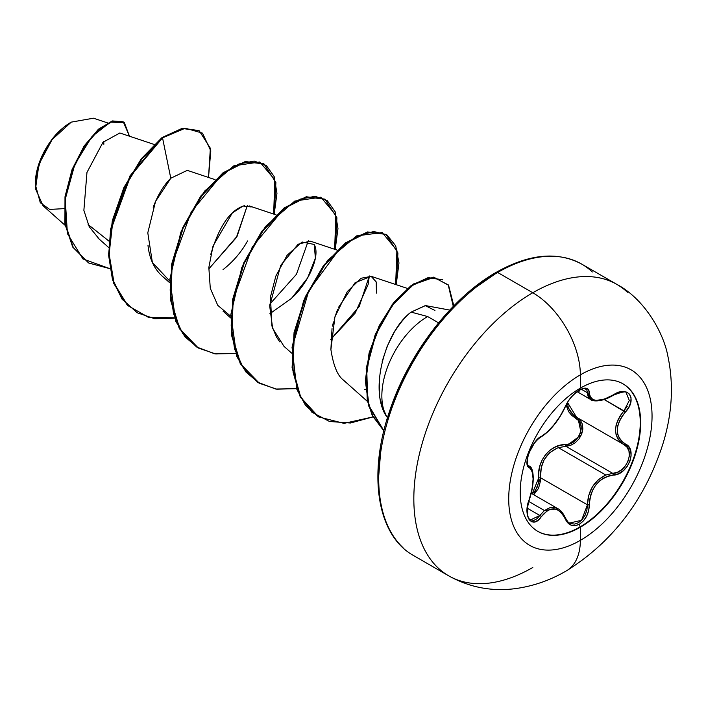 <?xml version="1.0" encoding="UTF-8"?>
<svg xmlns="http://www.w3.org/2000/svg" width="706" height="706" viewBox="0 0 706 706"><rect width="100%" height="100%" fill="white"/><g stroke="black" fill="none" stroke-linecap="round" stroke-linejoin="round"><path stroke-width="1.06" d="M622.816 383.746A85.17 49.173 -60 0 1 635.603 452.069A85.17 49.173 -60 0 1 580.023 526.932L580.438 527.17A85.17 49.173 -60 0 1 532.518 527.417A85.17 49.173 -60 0 1 526.482 457.903A85.17 49.173 -60 0 1 580.438 388.088A16823.803 9713.272 -120 0 0 580.376 374.842A101.346 58.51 -60 0 1 652.044 416.222A101.346 58.51 -60 0 1 580.376 540.346A101.346 58.51 120 0 0 652.044 416.222A101.346 58.51 120 0 0 580.376 374.842A101.346 58.51 120 0 0 508.717 498.965A101.346 58.51 120 0 0 580.376 540.346A16823.803 9713.272 -120 0 0 580.438 527.17A85.17 49.173 -60 0 1 520.216 492.4A85.17 49.173 -60 0 1 580.438 388.088A85.17 49.173 -60 0 1 640.669 422.859A85.17 49.173 -60 0 1 580.438 527.17A16823.803 9713.272 60 0 1 580.376 540.346A67.299 38.856 60 0 1 566.433 570.819A67.299 38.856 -120 0 0 580.376 540.346A101.346 58.51 -60 0 1 508.717 498.965A101.346 58.51 -60 0 1 580.376 374.842A16823.803 9713.272 60 0 1 580.438 388.088A85.17 49.173 -60 0 1 628.358 387.841A85.17 49.173 -60 0 1 634.403 457.356A85.17 49.173 -60 0 1 580.438 527.17L580.023 526.932A85.17 49.173 120 0 0 633.979 457.109A85.17 49.173 120 0 0 627.943 387.594M584.886 388.653L586.845 390.047L585.759 388.997C585.389 385.75 570.563 393.604 565.462 406.497A1.438 0.794 -157.3 0 1 565.179 406.771C558.411 420.67 550.459 430.563 541.317 436.458C532.368 439.75 522.299 465.695 529.235 467.619C534.363 472.067 534.363 482.683 529.235 499.469C522.299 515.971 532.35 530.33 541.317 516.686C550.442 505.637 558.402 506.352 565.179 518.813C568.339 525.467 573.095 527.25 579.458 524.161L580.023 526.932L579.458 524.161L583.43 520.878L586.624 516.174L588.68 510.623L589.748 499.477L591.019 494.121L593.172 489.064L596.173 484.492L599.888 480.689L604.124 477.812L608.66 475.95L618.35 473.832L623.213 470.77L627.202 466.375L629.911 461.221L631.102 455.891L630.696 450.913L628.711 446.792L622.012 441.603L619.436 438.444L617.812 434.622L617.247 430.289L617.812 425.665L619.436 420.988L622.004 416.416L628.808 407.318L630.785 402.288L631.049 397.769L629.655 394.283L626.831 392.148L622.877 391.548L618.174 392.527L604.124 399.261L596.182 400.381L593.181 399.649L591.019 398.096L589.748 395.784L588.636 389.809L586.457 388.256L583.156 388.379L579.458 389.959C573.095 394.08 568.339 399.684 565.179 406.771A1.438 0.794 22.7 0 0 565.462 406.488A1.438 0.794 22.7 0 0 565.462 406.118M578.841 392.254L579.458 389.959L575.178 393.065L571.101 397.257L567.659 402.005L560.467 415.71L554.122 424.633L547.379 432.001L541.317 436.458A1.438 1.2 63.4 0 1 540.778 437.076A1.438 1.2 -116.6 0 0 541.317 436.458L538.043 438.814L534.592 442.688L529.006 452.881L527.497 458.026L527.029 462.492L527.647 465.828L529.235 467.619A1.438 1.341 -64.4 0 0 528.688 465.845L528.503 465.748M577.985 418.084L581.462 434.684L565.93 446.333A1.438 0.724 88.6 0 1 565.524 444.603L560.096 445.327L554.748 447.26L549.824 450.375L545.553 454.629L542.226 459.8L539.993 465.607L538.846 471.74L538.749 477.909C536.586 461.177 550.495 443.968 565.524 444.603C578.691 445.239 587.313 423.018 575.778 418.208L566.115 405.059L568.586 411.624L571.728 415.349L578.867 420.758L580.764 424.412L581.223 428.816L580.164 433.484L577.711 437.861L574.163 441.409L569.945 443.73L565.524 444.603A1.438 0.724 -91.4 0 0 565.93 446.333L558.358 447.639L605.801 475.032L612.746 473.355L565.93 446.333L558.358 447.639C545.835 452.996 539.931 463.048 540.628 477.803L533.718 494.729L538.51 488.42L540.593 480.504L540.628 477.803L538.749 477.909L538.457 482.895L536.957 487.687L534.398 491.747L532.174 493.847L538.749 477.909L540.628 477.803L587.445 504.834L586.88 510.2L585.036 515.345L582.115 519.687L578.452 522.731L574.499 524.09L570.704 523.623L568.895 522.652M528.732 501.454L544.423 510.517L550.186 507.526L556.037 507.835L557.917 508.708L544.423 510.517L528.732 501.454M561.252 511.426L565.127 517.736A1.438 0.785 157.4 0 1 565.462 518.027A1.438 0.785 157.4 0 1 565.179 518.813A1.438 0.785 -22.6 0 0 565.462 518.027C563.159 513.174 560.643 510.067 557.917 508.708M540.628 477.803L587.445 504.834L589.36 504.834C588.989 513.518 585.689 519.96 579.458 524.161L575.478 525.608L571.33 525.246L567.748 522.881L563.097 514.886L560.467 511.788L557.422 509.732L554.113 508.814L550.706 509.132L547.379 510.623L541.317 516.686A1.438 0.741 -144.8 0 0 539.852 515.477L527.364 508.267L539.852 515.477A1.438 0.741 35.2 0 1 541.317 516.686L538.166 520.137L534.839 521.902L531.768 521.805L529.262 519.845L527.611 516.21L527.029 511.197L527.603 505.355L532.112 488.852L533.101 478.844L532.112 471.379L530.886 468.996L529.235 467.619A1.438 1.341 115.6 0 0 528.688 465.845L528.52 465.757M580.376 374.842A67.299 38.856 -120 0 0 532.792 292.752A168.24 97.137 120 0 0 426.203 430.669A168.24 97.137 120 0 0 438.135 567.977A168.24 97.137 -60 0 1 426.203 430.669A168.24 97.137 -60 0 1 532.792 292.752L497.659 272.472A168.24 97.137 120 0 0 391.071 410.38A168.24 97.137 120 0 0 403.002 547.688A168.24 97.137 -60 0 1 391.071 410.38A168.24 97.137 -60 0 1 497.659 272.472A2.886 1.668 -120 0 0 496.221 272.331A2.886 1.668 60 0 1 497.659 272.472A168.24 97.137 -60 0 1 592.316 271.986A168.24 97.137 120 0 0 497.659 272.472L532.792 292.752A168.24 97.137 -60 0 1 627.449 292.266A168.24 97.137 120 0 0 532.792 292.752A67.299 38.856 60 0 1 580.376 374.842M64.034 208.641L49.685 209.426L40.295 202.71L35.3 184.46L35.371 181.804C43.013 135.225 68.535 124.688 71.262 122.129L52.165 139.532L38.936 164.233L35.521 188.829L43.048 205.773L65.12 225.329M70.759 122.42A50.144 28.946 120 0 0 35.3 183.834L35.98 175.459L38 166.607L41.275 157.641L45.687 148.887L51.061 140.697L57.186 133.372L63.84 127.204L71.262 122.129L93.457 118.202M532.792 567.483A168.24 97.137 -60 0 1 438.135 567.977M449.757 310.084L425.383 305.557L411.121 312.114L427.642 316.535A64.758 37.392 120 0 0 386.764 416.831A64.758 37.392 -60 0 1 427.642 316.535L438.576 322.854L427.642 316.535L411.121 312.114C406.1 315.723 400.443 322.483 394.151 332.394L387.215 346.222L382.167 361.384M119.817 133.01L102.979 142.303L86.962 172.432L83.873 210.344L89.238 226.758L99.149 239.016M187.249 170.367L170.79 178.23C163.801 185.104 157.941 194.777 153.211 207.255M147.986 245.273C149.301 257.937 153.723 267.927 161.25 275.234L169.678 282.727M223.025 269.621C233.033 261.811 241.231 252.245 247.612 240.931M244.567 205.658C230.465 209.691 219.195 225.964 210.75 254.46M293.414 296.485C307.384 283.265 321.018 256.26 314.179 244.444L315.414 258.122L307.613 277.943L291.507 298.373L269.833 313.746M337.097 250.092L310.155 241.09L298.1 244.25L280.732 265.341L269.683 305.883L272.631 328.334L284.006 346.355L291.702 353.168M376.466 293.114L376.192 281.915L371.162 276.32L355.118 282.674L338.333 307.657M337.459 309.74L334.203 319.236M333.47 321.945L332.508 326.11M332.023 328.617L330.893 349.514C333.364 365.558 337.547 375.751 343.434 380.084L367.508 401.493M365.629 389.306L364.305 389.659L365.629 389.306M369.344 275.949L359.222 306.528L330.761 339.445L355.144 313.146L368.1 284.562L369.344 275.949M308.337 240.72L296.441 274.316L269.754 304.224M247.329 205.499L236.36 237.543L208.747 268.995L237.119 236.228L247.321 205.499M109.051 241.178L88.135 224.543L109.051 241.178M169.749 281.05L152.372 262.473L147.792 232.821L155.541 201.431L170.79 178.23L162.53 137.855L185.299 128.201L202.498 133.143L210.794 150.863L208.508 177.453L210.362 148.278L199.224 130.769L182.88 128.554L162.53 137.855L162.018 137.555L182.377 128.263L198.968 130.619L182.554 128.227L162.018 137.555L129.975 175.891L110.657 228.876L108.662 255.669L112.501 279.761L122.085 299.22L137.079 312.661M109.933 268.677L82.955 258.961L67.414 233.624L65.234 199.251L74.871 164.251L91.912 136.655L110.383 122.12L124.353 122.623L129.463 136.205L123.321 121.926L112.607 121.326L98.796 129.666L84.482 146.504L72.515 170.014L65.499 197.186L65.42 224.296L73.256 247.409L88.762 263.029L109.933 268.677M88.515 262.888L72.744 247.109L64.917 223.996L64.996 196.895L72.003 169.714L83.979 146.213L98.284 129.374L112.104 121.035L123.321 121.926M123.065 121.785L112.43 120.938L98.619 129.092L84.235 145.833L72.153 169.334L65.04 196.586L64.89 223.811L72.7 247.038L88.762 263.029M379.457 376.916L379.351 391.954M380.296 399.04L381.849 405.588L386.764 416.831C368.408 390.374 385.661 330.443 411.121 312.114L425.33 305.663L434.949 310.455M496.221 272.331C529.076 253.833 557.599 251.107 581.779 264.141L616.912 284.421C644.79 299.15 663.605 333.091 667.761 355.647C673.956 384.443 672.253 414.122 662.66 444.683C644.657 499.998 612.579 542.04 566.441 570.819C550.08 580.403 532.756 586.377 514.471 588.742C491.173 591.584 469.243 587.268 448.672 575.822L413.539 555.534C377.428 535.678 367.676 475.438 389.235 412.207C407.953 354.412 451.337 297.676 496.221 272.331A2.886 1.668 60 0 0 495.621 273.646L472.808 289.407M450.878 309.757L430.66 333.903L412.948 360.925L398.405 389.783L387.603 419.355M380.949 448.531L378.698 476.162M345.066 381.628L343.434 380.084M330.893 349.594L334.909 316.897L347.326 291.569L361.031 278.261L371.303 276.364M279.77 341.88L276.373 336.833L271.916 325.987L270.451 296.952L275.861 276.037L287.077 255.307L302.071 241.999L314.179 244.444M230.765 316.27L217.783 305.371L210.282 288.313L208.835 267.503L213.035 245.979L232.353 212.912L243.032 206.028L251.204 206.964M170.79 178.23L162.53 137.855L141.924 158.921L124.468 187.725L112.881 220.793L109.121 254.063L114.16 283.494L127.777 305.504L148.666 317.497L174.576 318.185L154.72 318.741L137.335 312.811L122.588 299.52L113.013 280.061L109.174 255.96L111.16 229.168L130.478 176.191L162.53 137.855L162.018 137.555L141.385 158.673L123.903 187.54L112.325 220.669L108.618 253.992L113.728 283.424L127.451 305.389L148.445 317.285L174.444 317.824M274.193 214.236L276.955 193.32L274.157 176.544L266.268 165.451L254.169 161.074L239.087 163.924L222.505 173.879L191.238 211.862L172.282 263.77L170.155 290.069L173.605 313.861L182.58 333.311L196.577 346.964L214.668 353.803L235.583 353.406L215.727 353.962L198.351 348.04L179.801 328.872L170.808 299.626L172.176 264.397L183.092 228.223L201.334 196.268L223.537 173.076L245.741 161.833L263.982 163.916L275.896 182.519L274.193 214.236M335.209 249.465L337.971 228.541L335.173 211.774L327.284 200.672L315.185 196.303L300.103 199.145L283.521 209.108L252.245 247.082L233.298 299L231.162 325.289L234.613 349.082L243.588 368.541L257.584 382.184L275.675 389.024L296.591 388.635L276.743 389.191L259.358 383.261L240.808 364.102L231.824 334.847L233.183 299.626L244.108 263.444L262.35 231.497L284.544 208.305L306.748 197.053L324.989 199.136L336.912 217.748L335.209 249.465M396.216 284.686L398.969 262.95L395.695 245.803L386.941 234.939L373.774 231.497L357.615 235.928L340.204 247.982L308.822 290.66L292.716 345.711L293.105 372.203L299.591 394.998L311.867 412.18L329.499 421.482L350.423 423.009L372.962 416.937L344.007 423.371L318.609 416.919L300.765 397.372L292.602 367.87L294.561 332.826L305.786 297.129L324.054 265.791L346.064 243.138L367.985 232.23L385.997 234.357L397.919 252.969L396.216 284.686M453.808 305.857L448.513 285.021L433.828 277.414L413.628 284.474L392.695 304.842L375.777 334.679L366.705 368.532L367.711 400.408L372.671 415.587L383.87 430.748L369.061 405.871L365.849 380.64L369.67 353.009L379.757 325.863L394.522 302.495L411.713 285.798L428.71 277.89L442.83 279.788L428.171 277.599L411.13 285.551L393.913 302.327L379.148 325.784L369.088 353.009L365.337 380.675L368.664 405.941L383.843 430.854L372.318 415.631L367.252 400.355L366.185 368.32L375.31 334.282L392.36 304.312L413.434 283.98L433.687 277.131L448.275 285.109L453.278 306.395M263.726 163.766L245.229 161.542L223.034 172.785L200.831 195.977L182.589 227.923L171.664 264.097L170.305 299.326L179.289 328.581L198.095 347.89L184.998 336.868L175.679 321.098L169.855 279.205L180.833 232.142L204.581 191.114L233.81 165.831L259.843 161.974L274.81 179.801L273.663 214.059M324.989 199.136L306.236 196.762L284.041 208.005L261.838 231.206L243.596 263.153L232.671 299.326L231.312 334.556L240.305 363.811L259.102 383.111L246.015 372.097L236.695 356.318L230.862 314.435L241.849 267.362L265.588 226.344L294.817 201.051L320.851 197.195L335.818 215.021L334.67 249.28M385.997 234.357L367.482 231.939L345.552 242.846L323.542 265.5L305.283 296.838L294.058 332.526L292.09 367.579L300.253 397.081L318.353 416.769L305.61 405.553L296.864 389.385L292.046 347.281L303.651 300.641L327.558 260.399L356.574 235.901L382.228 232.548L396.896 250.48L395.678 284.509M103.756 141.438L103.844 144.262M575.778 418.208A1.438 0.856 118.1 0 1 577.067 417.546A1.438 0.856 -61.9 0 0 575.778 418.208M567.527 402.455L576.537 417.246M627.166 406.488L623.919 410.892L604.292 399.561L625.348 412.145C637.986 398.925 627.925 384.602 613.249 394.954L613.249 394.954C598.573 402.826 590.604 402.12 589.36 392.818A1.438 1.165 -179.5 0 1 587.445 392.765L581.391 389.271L587.445 392.765L590.904 399.649C590.587 400.478 599.562 403.594 613.214 395.289C622.118 391.759 626.451 390.992 626.24 392.96L629.302 400.487L623.919 410.892C612.861 425.33 612.861 436.564 623.919 444.595L627.087 447.26L628.967 451.152L629.337 455.882L628.146 460.93L625.516 465.695L621.783 469.622L617.371 472.27L612.746 473.355L565.93 446.333L570.677 445.336L575.222 442.759L579.044 438.867L581.709 434.093L582.865 429.01L582.406 424.235L580.411 420.299L577.967 418.076M598.741 400.646L594.823 400.787L591.637 400.02L589.316 398.369L587.913 395.916L587.445 392.765A1.438 1.165 0.5 0 0 589.36 392.818C588.989 387.77 585.689 386.817 579.458 389.959L579.864 388.424M586.845 390.047L587.445 392.765M530.488 467.354L531.803 469.914M539.852 515.477L537.01 518.698L533.974 520.348L530.515 519.916L539.852 515.477L544.423 510.517L539.852 515.477M620.433 442.106L617.768 438.77L616.091 434.737L615.508 430.157L616.082 425.268L617.759 420.308L620.433 415.446L623.919 410.892L625.348 412.145C614.705 425.718 614.705 436.326 625.348 443.968A1.438 0.953 117.9 0 1 623.945 444.612A1.438 0.953 -62.1 0 0 625.348 443.968C637.995 449.201 627.899 475.147 613.249 475.12A1.438 0.812 -94 0 0 612.746 473.355A1.438 0.812 86 0 1 613.249 475.12C598.556 477.812 590.595 487.722 589.36 504.834L587.445 504.834L588.698 495.559L592.431 486.796L598.379 479.656L605.801 475.032L558.358 447.639M557.396 447.983L549.595 452.749L544.202 459.632L541.308 467.487L540.54 476.312M567.527 402.42L568.198 407.106L570.157 411.316L573.201 414.854L577.111 417.564M529.156 499.663L529.35 499.627C524.443 516.536 529.968 519.863 530.533 519.934M577.084 417.555L623.919 444.595A1.438 0.953 117.9 0 1 623.945 444.603C635.762 449.572 626.451 473.479 612.746 473.355L605.801 475.032C594.152 480.821 588.027 490.758 587.445 504.834L581.541 520.304L569.53 523.058M623.38 444.295L623.945 444.603A1.438 0.953 -62.1 0 0 623.945 444.612L624.245 444.771M580.023 526.932A85.17 49.173 -60 0 1 537.645 531.265A85.17 49.173 120 0 0 580.023 526.932M531.283 493.326L557.855 508.664M35.3 184.46L35.3 183.834M120.347 133.16L154.067 144.421M97.852 237.922L108.671 247.497M187.443 170.411L215.074 179.642M249.139 205.87L276.09 214.871M222.999 311.134L230.694 317.947M371.162 276.32L407.415 288.427M107.559 122.897L93.492 118.202M199.224 130.769L198.713 130.469M136.823 312.52L137.335 312.811M263.47 163.624L263.982 163.916M197.839 347.74L198.351 348.04M258.855 382.97L259.358 383.261M318.097 416.628L318.609 416.919M577.12 391.689L590.851 399.614M528.353 465.642L528.962 465.986C533.621 466.613 535.439 481.995 529.35 499.619M565.462 406.497C559.152 420.096 549.806 431.71 540.787 437.076C535.342 440.703 531.141 446.933 528.167 455.758C526.897 462.103 527.02 465.439 528.529 465.766M569.557 523.075C569.08 523.508 567.712 521.822 565.462 518.027"/></g></svg>
